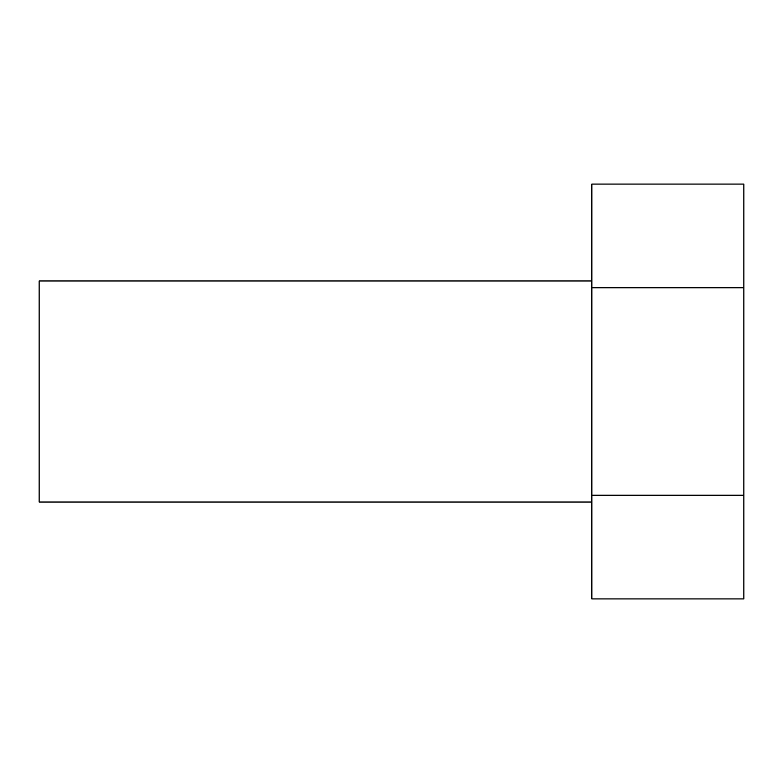 <?xml version="1.0" encoding="UTF-8"?>
<svg xmlns="http://www.w3.org/2000/svg" width="783" height="783" viewBox="0 0 783 783"><rect width="100%" height="100%" fill="white"/><g stroke="black" fill="none" stroke-linecap="round" stroke-linejoin="round"><path stroke-width="1.17" d="M591.86 502.04L39.15 502.04L39.15 280.96L591.86 280.96M591.86 495.208L591.86 598.917L743.85 598.917L743.85 495.208L591.86 495.208L591.86 184.083L743.85 184.083L743.85 287.792L591.86 287.792M743.85 287.792L743.85 495.208"/></g></svg>
